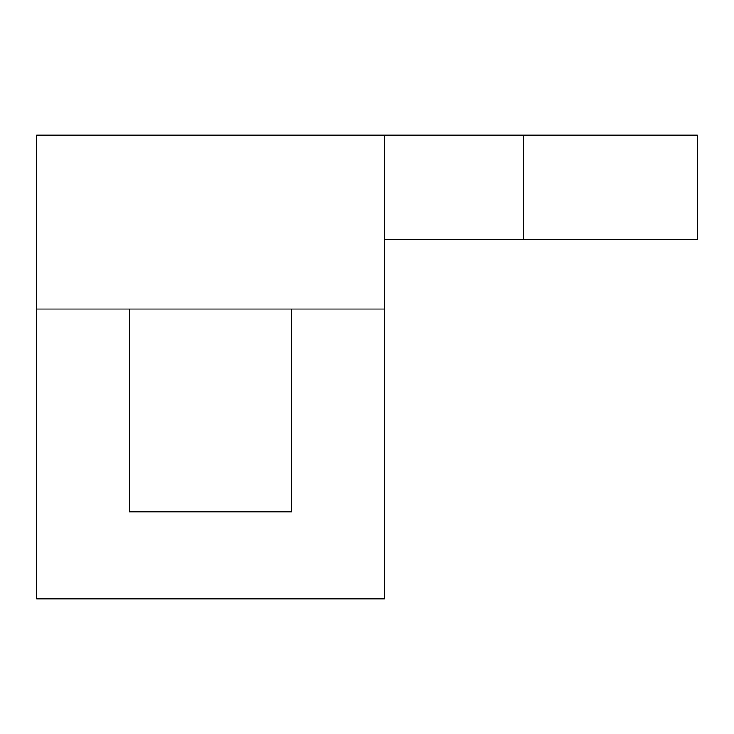 <?xml version="1.0" encoding="UTF-8"?>
<svg xmlns="http://www.w3.org/2000/svg" width="734" height="734" viewBox="0 0 734 734"><rect width="100%" height="100%" fill="white"/><g stroke="black" fill="none" stroke-linecap="round" stroke-linejoin="round"><path stroke-width="1.1" d="M384.387 135.212L36.7 135.212L36.7 598.788L384.387 598.788L384.387 135.212L697.3 135.212L523.461 135.212L523.461 239.513L697.3 239.513L384.387 239.513M36.7 309.051L384.387 309.051M129.413 309.051L129.413 511.864L291.664 511.864L291.664 309.051M697.3 135.212L697.3 239.513"/></g></svg>
